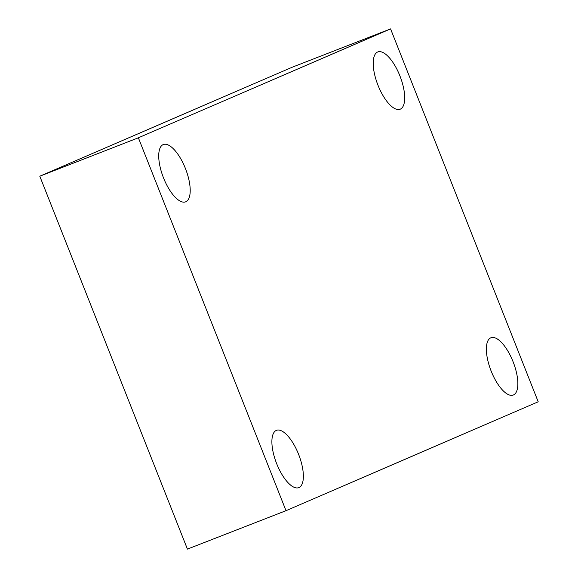 <?xml version="1.0" encoding="UTF-8"?>
<svg xmlns="http://www.w3.org/2000/svg" width="578" height="578" viewBox="0 0 578 578"><rect width="100%" height="100%" fill="white"/><g stroke="black" fill="none" stroke-linecap="round" stroke-linejoin="round"><path stroke-width="0.87" d="M538.212 401.789L286.009 510.685L138.373 137.795L390.576 28.9L538.212 401.789M138.373 137.795L39.788 176.211L187.424 549.1L286.009 510.685M39.788 176.211L291.991 67.315L390.576 28.9M399.897 75.855A30.742 11.914 -111.3 0 1 400.113 109.228A30.742 11.914 -111.3 0 1 378.012 85.306A30.742 11.914 -111.3 0 1 377.795 51.941A30.742 11.914 -111.3 0 1 399.897 75.855M185.408 168.465A30.742 11.914 -111.3 0 1 185.632 201.838A30.742 11.914 -111.3 0 1 163.523 177.916A30.742 11.914 -111.3 0 1 163.307 144.551A30.742 11.914 -111.3 0 1 185.408 168.465M298.573 454.279A30.742 11.914 -111.3 0 1 298.79 487.644A30.742 11.914 -111.3 0 1 276.689 463.729A30.742 11.914 -111.3 0 1 276.465 430.357A30.742 11.914 -111.3 0 1 298.573 454.279M513.054 361.669A30.742 11.914 -111.3 0 1 513.278 395.034A30.742 11.914 -111.3 0 1 491.17 371.119A30.742 11.914 -111.3 0 1 490.953 337.747A30.742 11.914 -111.3 0 1 513.054 361.669"/></g></svg>
